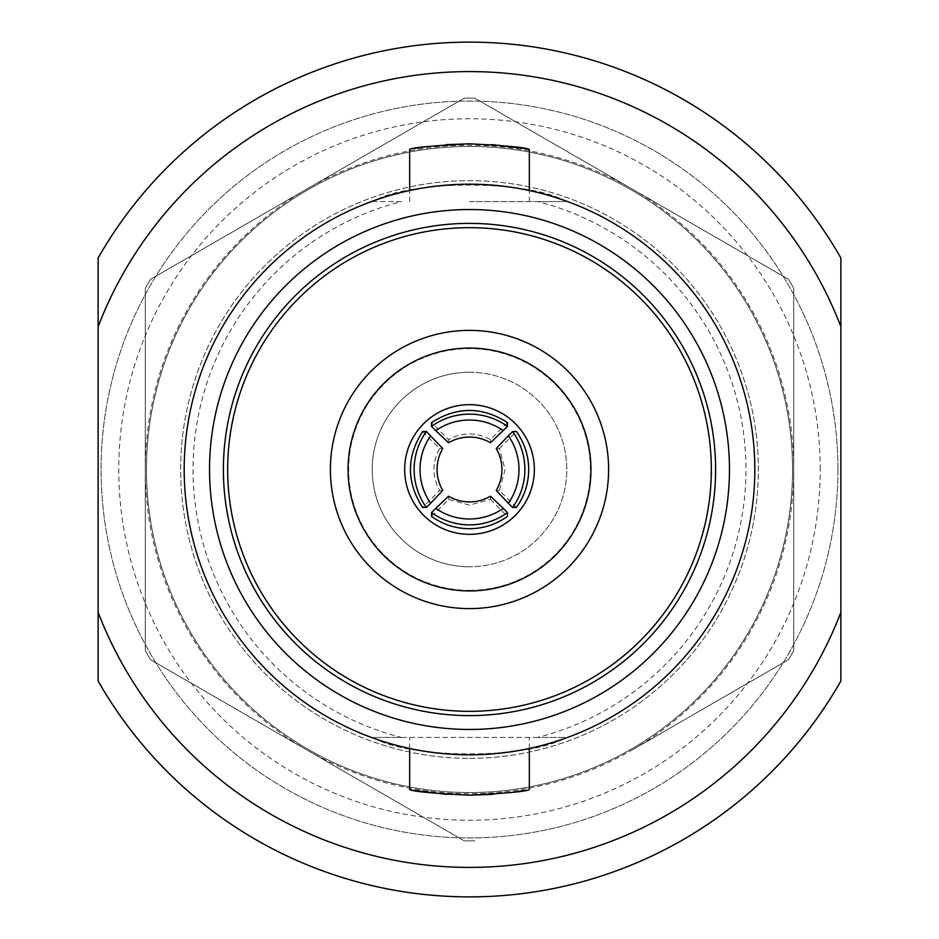 <?xml version="1.0" encoding="UTF-8"?>
<svg xmlns="http://www.w3.org/2000/svg" width="939" height="939" viewBox="0 0 939 939"><rect width="100%" height="100%" fill="white"/><g stroke="black" fill="none" stroke-linecap="round" stroke-linejoin="round"><path stroke-width="0.7" stroke-dasharray="4.7 3.52" d="M401.34 201.58L373.546 201.58L375.084 200.265A285.315 285.315 0 0 0 375.084 738.735L373.546 737.42L565.454 737.42L563.916 738.735A285.315 285.315 0 0 0 563.916 200.265L565.454 201.58L537.66 201.58L565.454 201.58L563.916 200.265C541.909 191.18 510.44 185.828 469.5 184.185C428.571 185.828 397.091 191.18 375.084 200.265A285.315 285.315 0 0 0 469.5 754.815A285.315 285.315 0 0 0 754.815 469.5A285.315 285.315 0 0 0 469.5 184.185A285.315 285.315 0 0 0 375.084 738.735C397.091 747.82 428.56 753.172 469.5 754.815C510.429 753.172 541.909 747.82 563.916 738.735A285.315 285.315 0 0 0 563.916 200.265C525.781 179.948 412.632 180.124 375.084 200.265L373.546 201.58L401.34 201.58A276.453 276.453 0 0 0 401.34 737.42L373.546 737.42L401.34 737.42M537.66 737.42L373.546 737.42L375.084 738.735C413.219 759.052 526.368 758.876 563.916 738.735L565.454 737.42L537.66 737.42A276.453 276.453 0 0 0 537.66 201.58M469.5 372.231A97.269 97.269 0 0 1 566.769 469.5A97.269 97.269 0 0 1 469.5 566.769A97.269 97.269 0 0 0 566.769 469.5A97.269 97.269 0 0 0 469.5 372.231A97.269 97.269 0 0 0 372.231 469.5A97.269 97.269 0 0 0 469.5 566.769A97.269 97.269 0 0 1 372.231 469.5A97.269 97.269 0 0 1 469.5 372.231A97.269 97.269 0 0 0 372.231 469.5A97.269 97.269 0 0 0 469.5 566.769M469.5 758.348A288.848 288.848 0 0 0 758.348 469.5A288.848 288.848 0 0 0 469.5 180.652A288.848 288.848 0 0 0 180.652 469.5A288.848 288.848 0 0 0 469.5 758.348A288.848 288.848 0 0 0 758.348 469.5A288.848 288.848 0 0 0 469.5 180.652A288.848 288.848 0 0 0 180.652 469.5A288.848 288.848 0 0 0 469.5 758.348M469.5 792.539A323.039 323.039 0 0 0 792.539 469.5A323.039 323.039 0 0 0 469.5 146.461A323.039 323.039 0 0 1 792.539 469.5A323.039 323.039 0 0 1 469.5 792.539A323.039 323.039 0 0 1 146.461 469.5A323.039 323.039 0 0 1 469.5 146.461A323.039 323.039 0 0 0 146.461 469.5A323.039 323.039 0 0 0 469.5 792.539M307.393 750.284A324.213 324.213 0 0 0 631.607 750.284L788.467 659.718A371.375 371.375 0 0 0 793.713 650.621L793.713 288.379A371.375 371.375 0 0 0 788.467 279.282L474.758 98.161A371.375 371.375 0 0 0 464.242 98.161L150.533 279.282A371.375 371.375 0 0 0 145.287 288.379L145.287 650.621A371.375 371.375 0 0 0 150.533 659.718L464.242 840.839A371.375 371.375 0 0 0 474.758 840.839A371.375 371.375 0 0 1 464.242 840.839L150.533 659.718A371.375 371.375 0 0 1 145.287 650.621L145.287 469.5A324.213 324.213 0 0 0 307.393 750.284M431.529 516.427L448.549 499.395L469.5 505.123L490.451 499.395L490.451 496.226M516.427 507.471L499.395 490.451L505.123 469.5L499.395 448.549L496.226 448.549M608.613 469.5A139.113 139.113 0 0 0 469.5 330.387A139.113 139.113 0 0 0 330.387 469.5A139.113 139.113 0 0 0 469.5 608.613A139.113 139.113 0 0 0 608.613 469.5M534.338 469.5A64.838 64.838 0 0 1 469.5 534.338A64.838 64.838 0 0 1 404.662 469.5A64.838 64.838 0 0 1 469.5 404.662A64.838 64.838 0 0 1 534.338 469.5M469.5 201.58L565.454 201.58L469.5 201.58M820.24 469.5A350.74 350.74 0 0 0 469.5 118.76A350.74 350.74 0 0 0 118.76 469.5A350.74 350.74 0 0 0 469.5 820.24A350.74 350.74 0 0 0 820.24 469.5M837.928 469.5A368.428 368.428 0 0 0 469.5 101.072A368.428 368.428 0 0 0 101.072 469.5A368.428 368.428 0 0 0 469.5 837.928A368.428 368.428 0 0 0 837.928 469.5A368.428 368.428 0 0 0 469.5 101.072A368.428 368.428 0 0 0 101.072 469.5A368.428 368.428 0 0 0 469.5 837.928A368.428 368.428 0 0 0 837.928 469.5M449.863 184.866A285.315 285.315 0 0 0 413.207 189.795A285.315 285.315 0 0 1 452.164 184.713L475.275 184.244M463.725 184.244L489.137 184.866A285.315 285.315 0 0 1 525.793 189.795A285.315 285.315 0 0 0 486.836 184.713L459.84 184.349M495.323 185.359L466.847 184.197A285.315 285.315 0 0 1 472.153 184.197L499.208 185.734M443.678 185.359L472.153 184.197A285.315 285.315 0 0 0 466.847 184.197L439.792 185.734M492.388 794.382L512.295 792.363M524.302 790.544L529.338 789.652M492.118 144.594L469.5 143.808M840.875 258.002A427.374 427.374 0 0 0 98.126 258.002L98.126 326.643A397.901 397.901 0 0 1 840.875 326.643L840.875 258.002M840.875 612.357A397.901 397.901 0 0 1 98.126 612.357L98.126 680.998A427.374 427.374 0 0 0 840.875 680.998L840.875 326.643M98.126 612.357L98.126 326.643M446.612 144.618L426.705 146.637M414.698 148.456L409.662 149.348M446.882 794.406L469.5 795.192M459.84 184.29L486.836 184.654A285.374 285.374 0 0 1 525.793 189.737L525.793 189.737A285.374 285.374 0 0 0 489.137 184.807L489.137 184.866M489.137 184.807L463.725 184.185M499.208 185.676L472.153 184.138A285.374 285.374 0 0 0 466.847 184.138L495.323 185.3M439.792 185.676L466.847 184.138A285.374 285.374 0 0 1 472.153 184.138L443.678 185.3M475.275 184.185L452.164 184.654A285.374 285.374 0 0 0 413.207 189.737L413.207 189.737A285.374 285.374 0 0 1 449.863 184.807M490.451 499.395L507.471 516.427M422.573 431.529L439.605 448.549C432.057 462.516 432.057 476.484 439.605 490.451L422.573 507.471M507.471 422.573L490.451 439.605C476.484 432.057 462.516 432.057 448.549 439.605L431.529 422.573M499.395 448.549L516.427 431.529M499.395 490.451L496.226 490.451M448.549 439.605L448.549 442.774M490.451 439.605L490.451 442.774M439.605 490.451L442.774 490.451M439.605 448.549L442.774 448.549M448.549 499.395L448.549 496.226M788.467 659.718A371.375 371.375 0 0 0 793.713 650.621L793.713 469.5A324.213 324.213 0 0 0 307.393 188.716A324.213 324.213 0 0 0 145.287 469.5L145.287 288.379A371.375 371.375 0 0 1 150.533 279.282L464.242 98.161A371.375 371.375 0 0 1 474.758 98.161L788.467 279.282A371.375 371.375 0 0 1 793.713 288.379L793.713 469.5A324.213 324.213 0 0 1 631.607 750.284L788.467 659.718M469.5 590.349A120.849 120.849 0 0 0 590.349 469.5A120.849 120.849 0 0 0 469.5 348.651A120.849 120.849 0 0 0 348.651 469.5A120.849 120.849 0 0 0 469.5 590.349M529.338 748.465L529.338 737.42M529.338 201.58L529.338 190.535M409.662 201.58L409.662 190.535M409.662 748.465L409.662 737.42"/><path stroke-width="1.41" d="M490.451 496.226L503.245 508.375A58.946 58.911 180 0 1 435.755 508.375L448.549 496.226A41.269 41.234 -0 0 0 490.451 496.226M503.245 508.375L507.471 512.6L507.471 516.427C496.097 524.502 483.444 528.598 469.5 528.716C455.556 528.598 442.903 524.502 431.529 516.427L431.529 512.6L435.755 508.375M507.471 512.6A64.838 64.803 180 0 1 431.529 512.6M501.942 469.5A41.269 41.234 -90 0 0 496.226 448.549L508.375 435.755A58.946 58.911 90 0 1 508.375 503.245L496.226 490.451A41.269 41.234 -90 0 0 501.942 469.5M508.375 435.755L512.6 431.529L516.427 431.529C524.502 442.903 528.598 455.556 528.716 469.5C528.598 483.444 524.502 496.097 516.427 507.471L512.6 507.471L508.375 503.245M512.6 431.529A64.838 64.803 90 0 1 512.6 507.471M590.936 469.5A121.436 121.436 0 0 0 469.5 348.064A121.436 121.436 0 0 0 348.064 469.5A121.436 121.436 0 0 0 469.5 590.936A121.436 121.436 0 0 0 590.936 469.5M330.387 469.5A139.113 139.113 0 0 1 469.5 330.387A139.113 139.113 0 0 1 608.613 469.5A139.113 139.113 0 0 1 469.5 608.613A139.113 139.113 0 0 1 330.387 469.5M404.662 469.5A64.838 64.838 0 0 0 469.5 534.338A64.838 64.838 0 0 0 534.338 469.5A64.838 64.838 0 0 0 469.5 404.662A64.838 64.838 0 0 0 404.662 469.5M469.5 729.462A259.962 259.962 0 0 1 209.538 469.5A259.962 259.962 0 0 1 469.5 209.538A259.962 259.962 0 0 1 729.462 469.5A259.962 259.962 0 0 1 469.5 729.462M469.5 715.612A246.112 246.112 0 0 1 223.388 469.5A246.112 246.112 0 0 1 469.5 223.388A246.112 246.112 0 0 1 715.612 469.5A246.112 246.112 0 0 1 469.5 715.612M754.815 469.5A285.315 285.315 0 0 0 469.5 184.185A285.315 285.315 0 0 0 184.185 469.5A285.315 285.315 0 0 0 469.5 754.815A285.315 285.315 0 0 0 754.815 469.5M469.5 795.192C433.137 793.349 413.183 791.507 409.662 789.652C413.207 791.507 433.161 793.361 469.5 795.192C505.816 793.361 525.758 791.518 529.338 789.652C525.84 791.507 505.898 793.349 469.5 795.192L492.388 794.382M512.295 792.363L524.302 790.544M469.5 143.808C433.184 145.639 413.242 147.482 409.662 149.348C413.16 147.493 433.102 145.651 469.5 143.808C505.863 145.651 525.817 147.493 529.338 149.348C525.793 147.493 505.839 145.639 469.5 143.808L446.612 144.618M529.338 190.535L529.338 149.348L525.147 148.597M524.725 148.526L492.118 144.594M469.5 227.672A241.828 241.828 0 0 0 227.672 469.5A241.828 241.828 0 0 0 469.5 711.328A241.828 241.828 0 0 0 711.328 469.5A241.828 241.828 0 0 0 469.5 227.672M840.875 612.357L840.875 326.643A397.901 397.901 0 0 0 98.126 326.643L98.126 612.357A397.901 397.901 0 0 0 840.875 612.357L840.875 680.998A427.374 427.374 0 0 1 98.126 680.998L98.126 612.357M98.126 326.643L98.126 258.002A427.374 427.374 0 0 1 840.875 258.002L840.875 326.643M426.705 146.637L414.698 148.456M409.662 748.465L409.662 789.652L413.853 790.403M414.275 790.474L446.882 794.406M430.625 503.245L426.4 507.471L422.573 507.471C406.423 482.153 406.423 456.847 422.573 431.529L426.4 431.529L442.774 448.549A41.269 41.234 90 0 0 442.774 490.451L430.625 503.245A58.946 58.911 -90 0 1 430.625 435.755M435.755 430.625L431.529 426.4L431.529 422.573C456.847 406.423 482.153 406.423 507.471 422.573L507.471 426.4L490.451 442.774A41.269 41.234 180 0 0 448.549 442.774L435.755 430.625A58.946 58.911 0 0 1 503.245 430.625M431.529 426.4A64.838 64.803 0 0 1 507.471 426.4M426.4 507.471A64.838 64.803 -90 0 1 426.4 431.529M529.338 789.652L529.338 748.465M409.662 190.535L409.662 149.348"/></g></svg>
